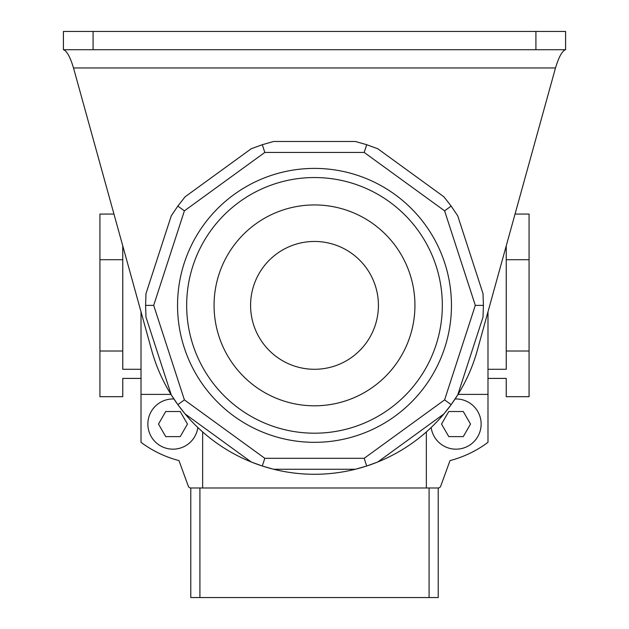 <?xml version="1.0" encoding="UTF-8"?>
<svg xmlns="http://www.w3.org/2000/svg" width="629" height="629" viewBox="0 0 629 629"><rect width="100%" height="100%" fill="white"/><g stroke="black" fill="none" stroke-linecap="round" stroke-linejoin="round"><path stroke-width="0.94" d="M93.084 31.45L93.084 49.715L63.411 49.715L63.411 31.45L565.589 31.45L565.589 49.715L535.916 49.715L535.916 31.45M93.084 49.715L535.916 49.715M63.411 49.715C66.768 50.784 70.141 56.869 73.514 67.971L151.707 350.432A168.918 168.918 0 0 0 477.293 350.432L555.486 67.971C558.851 56.893 562.216 50.8 565.589 49.715M442.329 305.372A127.829 127.829 0 0 1 314.5 433.2A127.829 127.829 0 0 1 186.671 305.372A127.829 127.829 0 0 1 314.5 177.543A127.829 127.829 0 0 1 442.329 305.372A127.829 127.829 0 0 1 314.5 433.2A127.829 127.829 0 0 1 186.671 305.372M214.064 305.372A100.436 100.436 0 0 0 314.5 405.807A100.436 100.436 0 0 0 414.936 305.372A100.436 100.436 0 0 0 314.5 204.936A100.436 100.436 0 0 0 214.064 305.372M250.586 305.372A63.914 63.914 0 0 0 314.5 369.286A63.914 63.914 0 0 0 378.414 305.372A63.914 63.914 0 0 0 314.5 241.457A63.914 63.914 0 0 0 250.586 305.372M177.543 305.372A136.957 136.957 0 0 0 314.5 442.329A136.957 136.957 0 0 0 451.457 305.372A136.957 136.957 0 0 0 314.5 168.407A136.957 136.957 0 0 0 177.543 305.372M483.009 293.601L483.418 305.372L483.009 317.134L457.739 394.894L451.158 404.659L443.909 413.937L377.762 461.993L366.699 466.018L355.385 469.265L273.615 469.265L262.301 466.018L251.238 461.993L185.091 413.937L177.842 404.659L171.261 394.894L145.991 317.134L145.582 305.372L145.991 293.601L171.261 215.841L177.842 206.084L185.091 196.806L251.238 148.743L262.301 144.717L273.615 141.478L355.385 141.478L366.699 144.717L377.762 148.743L443.909 196.806L451.158 206.084L457.739 215.841L483.009 293.601M262.301 144.717L264.809 152.43L184.399 210.849L177.842 206.084M184.399 210.849L153.688 305.372L145.582 305.372M366.699 144.717L364.191 152.43L264.809 152.43M153.688 305.372L184.399 399.887L177.842 404.659M451.158 206.084L444.601 210.849L364.191 152.43M184.399 399.887L264.809 458.305L262.301 466.018M483.418 305.372L475.312 305.372L444.601 210.849M264.809 458.305L364.191 458.305L366.699 466.018M451.158 404.659L444.601 399.887L475.312 305.372M190.784 597.55L190.784 487.986L199.912 487.986L199.912 597.55L190.784 597.55M429.088 597.55L429.088 487.986L438.216 487.986L438.216 597.55L199.912 597.55M170.946 394.391L141.014 394.391L141.014 311.827M458.054 394.391L487.986 394.391L487.986 442.329A109.564 109.564 0 0 1 450.018 460.593L440.701 486.178A2.736 2.736 0 0 1 438.13 487.986L202.648 487.986L202.648 431.95M426.352 487.986L426.352 431.95M487.986 394.391L487.986 311.827M141.014 394.391L141.014 442.329A109.564 109.564 0 0 0 178.982 460.593L188.299 486.178A2.736 2.736 0 0 0 190.87 487.986L202.648 487.986M141.014 378.414L122.757 378.414L122.757 396.679L99.932 396.679L99.932 214.064L113.959 214.064M122.757 245.853L122.757 351.021L99.932 351.021M122.757 259.714L99.932 259.714M141.014 369.286L122.757 369.286L122.757 351.021M506.243 351.021L529.068 351.021L529.068 259.714L506.243 259.714L506.243 369.286L487.986 369.286M487.986 378.414L506.243 378.414L506.243 396.679L529.068 396.679L529.068 351.021M515.041 214.064L529.068 214.064L529.068 259.714M506.243 245.853L506.243 259.714M481.138 424.064A25.113 25.113 0 0 0 455.105 398.975A25.113 25.113 0 0 1 481.138 424.064A25.113 25.113 0 0 1 457.763 449.114A25.113 25.113 0 0 1 431.156 427.531M448.776 436.62L463.274 436.62L470.523 424.064L463.274 411.515L448.776 411.515L441.527 424.064L448.776 436.62L463.274 436.62L464.721 434.112M470.523 424.064L469.069 421.556M441.527 424.064L442.981 426.58M463.274 411.515L448.776 411.515M173.895 398.975A25.113 25.113 0 0 0 147.862 424.064A25.113 25.113 0 0 0 171.237 449.114A25.113 25.113 0 0 0 197.844 427.531A25.113 25.113 0 0 1 171.237 449.114A25.113 25.113 0 0 1 147.862 424.064M158.477 424.064L165.726 411.515L180.224 411.515L187.473 424.064L180.224 436.62L165.726 436.62L158.477 424.064L159.931 421.556M180.224 436.62L165.726 436.62L164.279 434.112M187.473 424.064L186.019 426.58M165.726 411.515L180.224 411.515M73.514 67.971L555.486 67.971M364.191 458.305L444.601 399.887"/></g></svg>
